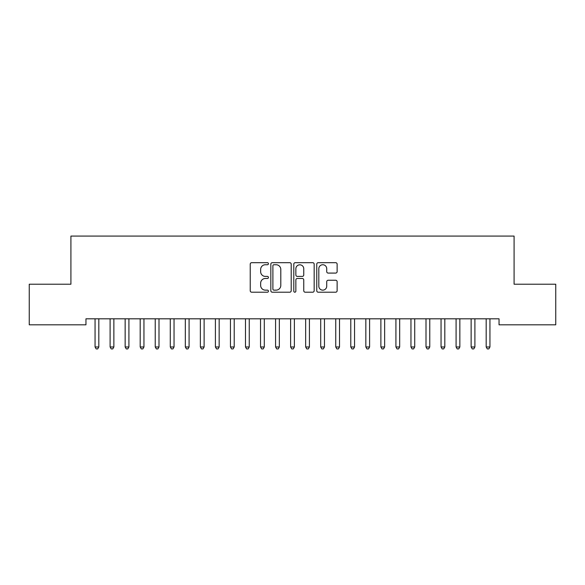 <?xml version="1.0" encoding="UTF-8"?>
<svg xmlns="http://www.w3.org/2000/svg" width="585" height="585" viewBox="0 0 585 585"><rect width="100%" height="100%" fill="white"/><g stroke="black" fill="none" stroke-linecap="round" stroke-linejoin="round"><path stroke-width="0.88" d="M268.435 263.711A1.031 1.031 0 0 0 267.396 262.68L251.711 262.68A1.477 1.477 0 0 0 250.234 264.149L250.234 290.73A1.477 1.477 0 0 0 251.711 292.207L267.396 292.207A1.031 1.031 0 0 0 268.435 291.176A1.031 1.031 0 0 0 267.396 290.138L265.371 290.138A4.724 4.724 0 0 1 260.647 285.414L260.647 283.198A4.724 4.724 0 0 1 265.371 278.475L267.396 278.475A1.031 1.031 0 0 0 268.435 277.444A1.031 1.031 0 0 0 267.396 276.405L265.371 276.405A4.724 4.724 0 0 1 260.647 271.681L260.647 269.466A4.724 4.724 0 0 1 265.371 264.742L267.396 264.742A1.031 1.031 0 0 0 268.435 263.711M335.651 273.085A1.477 1.477 0 0 0 337.128 271.608L337.128 264.149A1.477 1.477 0 0 0 335.651 262.68L318.225 262.68A1.477 1.477 0 0 0 316.756 264.149L316.756 290.73A1.477 1.477 0 0 0 318.225 292.207L335.651 292.207A1.477 1.477 0 0 0 337.128 290.73L337.128 281.721A1.477 1.477 0 0 0 335.651 280.244L328.192 280.244A1.477 1.477 0 0 0 326.722 281.721L326.722 286.189A3.949 3.949 0 0 1 322.766 290.138A3.949 3.949 0 0 1 318.818 286.189L318.818 268.69A3.949 3.949 0 0 1 322.766 264.742A3.949 3.949 0 0 1 326.722 268.69L326.722 271.608A1.477 1.477 0 0 0 328.192 273.085L335.651 273.085M499.042 318.81L85.958 318.81L85.958 324.829L29.25 324.829L29.25 284.215L70.917 284.215L70.917 236.077L514.083 236.077L514.083 284.215L555.75 284.215L555.75 324.829L499.042 324.829L499.042 318.81M291.206 264.149A1.477 1.477 0 0 0 289.729 262.68L272.31 262.68A1.477 1.477 0 0 0 270.833 264.149L270.833 290.73A1.477 1.477 0 0 0 272.31 292.207L289.729 292.207A1.477 1.477 0 0 0 291.206 290.73L291.206 264.149M295.271 262.68L312.69 262.68A1.477 1.477 0 0 1 314.167 264.149L314.167 290.73A1.477 1.477 0 0 1 312.69 292.207L305.238 292.207A1.477 1.477 0 0 1 303.761 290.73L303.761 279.952A1.477 1.477 0 0 0 302.284 278.475L297.334 278.475A1.477 1.477 0 0 0 295.856 279.952L295.856 291.176A1.031 1.031 0 0 1 294.825 292.207A1.031 1.031 0 0 1 293.794 291.176L293.794 264.149A1.477 1.477 0 0 1 295.271 262.68M273.934 264.742A1.031 1.031 0 0 0 272.895 265.78L272.895 289.107A1.031 1.031 0 0 0 273.934 290.138L276.076 290.138A4.724 4.724 0 0 0 280.8 285.414L280.8 269.466A4.724 4.724 0 0 0 276.076 264.742L273.934 264.742M303.761 268.771A3.949 3.949 0 0 0 299.812 264.815A3.949 3.949 0 0 0 295.856 268.771L295.856 274.935A1.477 1.477 0 0 0 297.334 276.405L302.284 276.405A1.477 1.477 0 0 0 303.761 274.935L303.761 268.771M94.865 318.81L94.953 319.03A1.506 1.506 0 0 1 95.062 319.593L95.062 346.971L98.821 346.971L98.821 319.593A1.506 1.506 0 0 1 98.931 319.03L99.019 318.81M98.821 346.971L97.695 348.923L96.189 348.923L95.062 346.971M109.907 318.81L109.995 319.03A1.506 1.506 0 0 1 110.104 319.593L110.104 346.971L113.863 346.971L113.863 319.593A1.506 1.506 0 0 1 113.973 319.03L114.06 318.81M113.863 346.971L112.737 348.923L111.23 348.923L110.104 346.971M124.949 318.81L125.036 319.03A1.506 1.506 0 0 1 125.146 319.593L125.146 346.971L128.912 346.971L128.912 319.593A1.506 1.506 0 0 1 129.014 319.03L129.109 318.81M128.912 346.971L127.779 348.923L126.28 348.923L125.146 346.971M139.99 318.81L140.086 319.03A1.506 1.506 0 0 1 140.188 319.593L140.188 346.971L143.954 346.971L143.954 319.593A1.506 1.506 0 0 1 144.064 319.03L144.151 318.81M143.954 346.971L142.82 348.923L141.321 348.923L140.188 346.971M155.04 318.81L155.127 319.03A1.506 1.506 0 0 1 155.237 319.593L155.237 346.971L158.996 346.971L158.996 319.593A1.506 1.506 0 0 1 159.105 319.03L159.193 318.81M158.996 346.971L157.87 348.923L156.363 348.923L155.237 346.971M170.081 318.81L170.169 319.03A1.506 1.506 0 0 1 170.279 319.593L170.279 346.971L174.037 346.971L174.037 319.593A1.506 1.506 0 0 1 174.147 319.03L174.235 318.81M174.037 346.971L172.911 348.923L171.405 348.923L170.279 346.971M185.123 318.81L185.211 319.03A1.506 1.506 0 0 1 185.321 319.593L185.321 346.971L189.079 346.971L189.079 319.593A1.506 1.506 0 0 1 189.189 319.03L189.277 318.81M189.079 346.971L187.953 348.923L186.447 348.923L185.321 346.971M200.165 318.81L200.253 319.03A1.506 1.506 0 0 1 200.362 319.593L200.362 346.971L204.121 346.971L204.121 319.593A1.506 1.506 0 0 1 204.231 319.03L204.319 318.81M204.121 346.971L202.995 348.923L201.489 348.923L200.362 346.971M215.207 318.81L215.295 319.03A1.506 1.506 0 0 1 215.404 319.593L215.404 346.971L219.163 346.971L219.163 319.593A1.506 1.506 0 0 1 219.273 319.03L219.36 318.81M219.163 346.971L218.037 348.923L216.53 348.923L215.404 346.971M230.249 318.81L230.336 319.03A1.506 1.506 0 0 1 230.446 319.593L230.446 346.971L234.212 346.971L234.212 319.593A1.506 1.506 0 0 1 234.314 319.03L234.409 318.81M234.212 346.971L233.079 348.923L231.58 348.923L230.446 346.971M245.29 318.81L245.386 319.03A1.506 1.506 0 0 1 245.488 319.593L245.488 346.971L249.254 346.971L249.254 319.593A1.506 1.506 0 0 1 249.364 319.03L249.451 318.81M249.254 346.971L248.12 348.923L246.621 348.923L245.488 346.971M260.34 318.81L260.427 319.03A1.506 1.506 0 0 1 260.537 319.593L260.537 346.971L264.296 346.971L264.296 319.593A1.506 1.506 0 0 1 264.405 319.03L264.493 318.81M264.296 346.971L263.17 348.923L261.663 348.923L260.537 346.971M275.381 318.81L275.469 319.03A1.506 1.506 0 0 1 275.579 319.593L275.579 346.971L279.337 346.971L279.337 319.593A1.506 1.506 0 0 1 279.447 319.03L279.535 318.81M279.337 346.971L278.211 348.923L276.705 348.923L275.579 346.971M290.423 318.81L290.511 319.03A1.506 1.506 0 0 1 290.621 319.593L290.621 346.971L294.379 346.971L294.379 319.593A1.506 1.506 0 0 1 294.489 319.03L294.577 318.81M294.379 346.971L293.253 348.923L291.747 348.923L290.621 346.971M305.465 318.81L305.553 319.03A1.506 1.506 0 0 1 305.662 319.593L305.662 346.971L309.421 346.971L309.421 319.593A1.506 1.506 0 0 1 309.531 319.03L309.619 318.81M309.421 346.971L308.295 348.923L306.789 348.923L305.662 346.971M320.507 318.81L320.595 319.03A1.506 1.506 0 0 1 320.704 319.593L320.704 346.971L324.463 346.971L324.463 319.593A1.506 1.506 0 0 1 324.573 319.03L324.66 318.81M324.463 346.971L323.337 348.923L321.83 348.923L320.704 346.971M335.549 318.81L335.636 319.03A1.506 1.506 0 0 1 335.746 319.593L335.746 346.971L339.512 346.971L339.512 319.593A1.506 1.506 0 0 1 339.614 319.03L339.709 318.81M339.512 346.971L338.379 348.923L336.88 348.923L335.746 346.971M350.59 318.81L350.686 319.03A1.506 1.506 0 0 1 350.788 319.593L350.788 346.971L354.554 346.971L354.554 319.593A1.506 1.506 0 0 1 354.664 319.03L354.751 318.81M354.554 346.971L353.42 348.923L351.921 348.923L350.788 346.971M365.64 318.81L365.727 319.03A1.506 1.506 0 0 1 365.837 319.593L365.837 346.971L369.596 346.971L369.596 319.593A1.506 1.506 0 0 1 369.705 319.03L369.793 318.81M369.596 346.971L368.47 348.923L366.963 348.923L365.837 346.971M380.681 318.81L380.769 319.03A1.506 1.506 0 0 1 380.879 319.593L380.879 346.971L384.637 346.971L384.637 319.593A1.506 1.506 0 0 1 384.747 319.03L384.835 318.81M384.637 346.971L383.511 348.923L382.005 348.923L380.879 346.971M395.723 318.81L395.811 319.03A1.506 1.506 0 0 1 395.921 319.593L395.921 346.971L399.679 346.971L399.679 319.593A1.506 1.506 0 0 1 399.789 319.03L399.877 318.81M399.679 346.971L398.553 348.923L397.047 348.923L395.921 346.971M410.765 318.81L410.853 319.03A1.506 1.506 0 0 1 410.962 319.593L410.962 346.971L414.721 346.971L414.721 319.593A1.506 1.506 0 0 1 414.831 319.03L414.919 318.81M414.721 346.971L413.595 348.923L412.089 348.923L410.962 346.971M425.807 318.81L425.895 319.03A1.506 1.506 0 0 1 426.004 319.593L426.004 346.971L429.763 346.971L429.763 319.593A1.506 1.506 0 0 1 429.873 319.03L429.96 318.81M429.763 346.971L428.637 348.923L427.13 348.923L426.004 346.971M440.849 318.81L440.936 319.03A1.506 1.506 0 0 1 441.046 319.593L441.046 346.971L444.812 346.971L444.812 319.593A1.506 1.506 0 0 1 444.914 319.03L445.009 318.81M444.812 346.971L443.679 348.923L442.18 348.923L441.046 346.971M455.891 318.81L455.986 319.03A1.506 1.506 0 0 1 456.088 319.593L456.088 346.971L459.854 346.971L459.854 319.593A1.506 1.506 0 0 1 459.964 319.03L460.051 318.81M459.854 346.971L458.72 348.923L457.221 348.923L456.088 346.971M470.94 318.81L471.027 319.03A1.506 1.506 0 0 1 471.137 319.593L471.137 346.971L474.896 346.971L474.896 319.593A1.506 1.506 0 0 1 475.005 319.03L475.093 318.81M474.896 346.971L473.77 348.923L472.263 348.923L471.137 346.971M485.981 318.81L486.069 319.03A1.506 1.506 0 0 1 486.179 319.593L486.179 346.971L489.937 346.971L489.937 319.593A1.506 1.506 0 0 1 490.047 319.03L490.135 318.81M489.937 346.971L488.811 348.923L487.305 348.923L486.179 346.971"/></g></svg>
